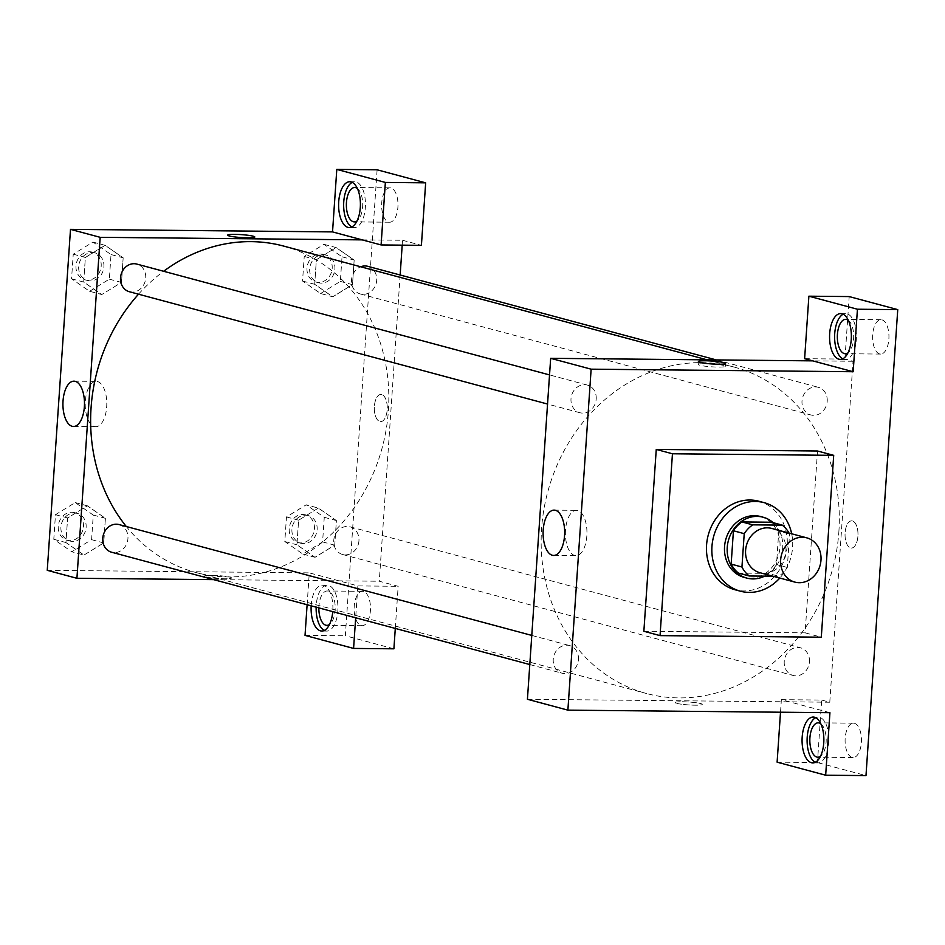 <?xml version="1.0" encoding="UTF-8"?>
<svg xmlns="http://www.w3.org/2000/svg" width="945" height="945" viewBox="0 0 945 945"><rect width="100%" height="100%" fill="white"/><g stroke="black" fill="none" stroke-linecap="round" stroke-linejoin="round"><path stroke-width="0.71" stroke-dasharray="4.72 3.54" d="M771.699 528.42A22.916 20.01 -75 0 1 785.082 555.743A22.916 20.01 -75 0 1 759.815 572.682M772.951 576.214L778.798 576.273A30.772 26.873 -75 0 0 787.303 567.449L789.571 534.102A30.772 26.873 -75 0 0 789.028 533.074M787.303 567.449L776.506 564.555L778.774 531.208L789.571 534.102M771.498 522.231A30.772 26.873 -75 0 1 778.774 531.208M776.506 564.555A30.772 26.873 -75 0 1 768.013 573.379L778.798 576.273M738.435 573.083L768.013 573.379M764.682 576.131A31.504 27.511 105 0 0 782.684 547.923A31.504 27.511 105 0 0 773.14 522.668M760.441 516.502A31.504 27.511 -75 0 1 779.979 547.202A31.504 27.511 -75 0 1 744.093 577.36M791.686 533.795A45.832 40.021 -75 0 1 779.79 578.057M758.764 501.216A45.832 40.021 -75 0 1 785.519 555.861A45.832 40.021 -75 0 1 734.986 589.751M817.519 451.001L805.116 632.843L643.864 631.272M829.934 712.695L781.373 699.654L780.511 712.223M815.263 762.284A22.916 10.903 -89.4 0 0 817.779 762.934A22.916 10.903 -89.4 0 0 828.789 742.912A22.916 10.903 -89.4 0 0 818.228 717.101A22.916 10.903 -89.4 0 0 815.7 717.704M820.792 723.775A17.187 8.174 90.6 0 1 826.178 740.1A17.187 8.174 90.6 0 1 820.484 756.307M852.118 757.406A17.187 8.174 90.6 0 1 845.125 739.238A17.187 8.174 90.6 0 1 853.441 723.173A17.187 8.174 90.6 0 1 861.45 740.443A17.187 8.174 90.6 0 1 853.111 757.547A17.187 8.174 90.6 0 1 852.118 757.406M777.109 762.166L817.425 762.568L865.986 775.597M781.373 699.654L821.689 700.056L817.425 762.568M527.428 699.276L829.781 702.229L821.689 700.056M842.775 358.816A22.916 10.903 -89.4 0 0 845.279 359.454A22.916 10.903 -89.4 0 0 856.3 339.444A22.916 10.903 -89.4 0 0 845.728 313.622A22.916 10.903 -89.4 0 0 843.2 314.224M848.303 320.296A17.187 8.174 90.6 0 1 853.678 336.621A17.187 8.174 90.6 0 1 847.984 352.839M881.945 319.835A17.187 8.174 90.6 0 1 888.926 338.015A17.187 8.174 90.6 0 1 880.61 354.068A17.187 8.174 90.6 0 1 872.613 336.81A17.187 8.174 90.6 0 1 880.953 319.693A17.187 8.174 90.6 0 1 881.945 319.835M804.62 358.687L844.936 359.088L849.189 296.576M829.781 702.229L853.028 361.262L844.936 359.088M853.028 361.262L812.712 360.86M805.116 632.843L821.299 637.19M676.75 703.352A13.608 1.453 3.9 0 0 691.976 705.112A13.608 1.453 3.9 0 0 702.289 704.391A13.608 1.453 3.9 0 0 688.81 702.017A13.608 1.453 3.9 0 0 675.143 702.548A13.608 1.453 3.9 0 0 676.75 703.352A13.608 1.453 -176.1 0 1 675.143 702.537A13.608 1.453 -176.1 0 1 688.81 702.005A13.608 1.453 -176.1 0 1 702.289 704.391A13.608 1.453 -176.1 0 1 691.976 705.1A13.608 1.453 -176.1 0 1 676.75 703.352M565.512 530.133A22.656 10.773 -89.4 0 0 575.954 555.66A22.656 10.773 -89.4 0 0 586.951 533.11A22.656 10.773 -89.4 0 0 576.403 510.335A22.656 10.773 -89.4 0 0 565.512 530.133M852.437 520.967A13.608 6.473 -89.4 0 0 851.646 520.849A13.608 6.473 -89.4 0 0 845.043 534.397A13.608 6.473 -89.4 0 0 851.386 548.065A13.608 6.473 -89.4 0 0 857.966 535.354A13.608 6.473 -89.4 0 0 852.437 520.967A13.608 6.473 90.6 0 1 857.966 535.354A13.608 6.473 90.6 0 1 851.386 548.065A13.608 6.473 90.6 0 1 845.043 534.397A13.608 6.473 90.6 0 1 851.646 520.849A13.608 6.473 90.6 0 1 852.437 520.967M709.447 363.766A13.608 1.453 3.9 0 0 698.19 364.439A13.608 1.453 3.9 0 0 711.668 366.825A13.608 1.453 3.9 0 0 725.347 366.294A13.608 1.453 3.9 0 0 723.74 365.479A13.608 1.453 3.9 0 0 714.278 364.097M596.201 399.014A14.317 12.509 105 0 0 587.317 385.064A14.317 12.509 105 0 0 571.524 395.648A14.317 12.509 105 0 0 579.887 412.729A14.317 12.509 105 0 0 596.201 399.014M827.206 401.271A14.317 12.509 105 0 0 818.323 387.308A14.317 12.509 105 0 0 802.529 397.904A14.317 12.509 105 0 0 810.893 414.973A14.317 12.509 105 0 0 827.206 401.271M578.446 659.515A14.317 12.509 105 0 0 569.563 645.565A14.317 12.509 105 0 0 553.77 656.149A14.317 12.509 105 0 0 562.133 673.23A14.317 12.509 105 0 0 578.446 659.515M809.44 661.772A14.317 12.509 105 0 0 800.557 647.809A14.317 12.509 105 0 0 784.763 658.405A14.317 12.509 105 0 0 793.127 675.474A14.317 12.509 105 0 0 809.44 661.772M838.876 531.716A169.001 147.562 105 0 0 734.064 367.05A169.001 147.562 105 0 0 547.722 492.002A169.001 147.562 105 0 0 646.392 693.488A169.001 147.562 105 0 0 838.876 531.716M283.559 246.054A169.001 147.562 -75 0 1 388.383 410.732A169.001 147.562 -75 0 1 195.887 572.505A169.001 147.562 -75 0 1 126.299 526.519M138.525 294.19A169.001 147.562 -75 0 1 163.627 271.274M129.394 291.745A14.317 12.509 105 0 0 132.135 292.111A14.317 12.509 105 0 0 145.707 278.031A14.317 12.509 105 0 0 136.824 264.08M358.946 540.776A14.317 12.509 -75 0 1 342.633 554.491A14.317 12.509 -75 0 1 333.928 538.957A14.317 12.509 -75 0 1 347.311 526.448A14.317 12.509 -75 0 1 350.063 526.826A14.317 12.509 -75 0 1 358.946 540.776M367.818 266.325A14.317 12.509 -75 0 1 376.701 280.275A14.317 12.509 -75 0 1 360.388 293.989A14.317 12.509 -75 0 1 351.469 280.948A14.317 12.509 -75 0 1 360.683 266.773M119.058 524.569A14.317 12.509 -75 0 1 127.941 538.532A14.317 12.509 -75 0 1 111.628 552.234M362.207 239.876L402.523 240.266L402.192 245.157M400.16 275.007L379.276 581.234L398.164 586.313L395.293 628.425M213.594 579.628L379.276 581.234M381.709 394.537A13.608 6.473 -89.4 0 0 380.918 394.431A13.608 6.473 -89.4 0 0 374.314 407.968A13.608 6.473 -89.4 0 0 380.658 421.647A13.608 6.473 -89.4 0 0 387.237 408.925A13.608 6.473 -89.4 0 0 381.709 394.537A13.608 6.473 90.6 0 1 387.237 408.925A13.608 6.473 90.6 0 1 380.646 421.647A13.608 6.473 90.6 0 1 374.314 407.968A13.608 6.473 90.6 0 1 380.918 394.431A13.608 6.473 90.6 0 1 381.697 394.537M363.471 591.464A17.187 8.174 -89.4 0 0 362.478 591.322A17.187 8.174 -89.4 0 0 354.139 608.426A17.187 8.174 -89.4 0 0 362.148 625.696A17.187 8.174 -89.4 0 0 370.464 609.631A17.187 8.174 -89.4 0 0 363.471 591.464M390.982 187.984A17.187 8.174 -89.4 0 0 389.99 187.842A17.187 8.174 -89.4 0 0 381.638 204.947A17.187 8.174 -89.4 0 0 389.647 222.217A17.187 8.174 -89.4 0 0 397.963 206.164A17.187 8.174 -89.4 0 0 390.982 187.984M393.9 648.813L345.338 635.772L377.114 169.793M402.523 240.266L421.411 245.346M318.867 607.895A17.187 8.174 90.6 0 1 327.206 590.979A17.187 8.174 90.6 0 1 328.198 591.121A17.187 8.174 90.6 0 1 335.18 606.477A17.187 8.174 90.6 0 1 329.51 624.456M324.3 630.433A22.916 10.903 -89.4 0 0 326.816 631.083A22.916 10.903 -89.4 0 0 337.826 611.061A22.916 10.903 -89.4 0 0 327.265 585.25A22.916 10.903 -89.4 0 0 316.15 607.162M311.165 605.828A22.916 10.903 90.6 0 1 322.221 585.203A22.916 10.903 90.6 0 1 332.794 611.013A22.916 10.903 90.6 0 1 332.746 611.616M357.34 188.445A17.187 8.174 90.6 0 1 362.715 204.77A17.187 8.174 90.6 0 1 357.021 220.976M351.812 226.954A22.916 10.903 -89.4 0 0 354.316 227.603A22.916 10.903 -89.4 0 0 365.337 207.581A22.916 10.903 -89.4 0 0 354.765 181.771A22.916 10.903 -89.4 0 0 352.237 182.373M307.113 604.741L309.287 572.871L357.848 585.912L355.674 617.782M305.034 635.383L345.338 635.772M357.848 585.912L398.164 586.313M318.347 508.079L298.62 520.222L296.931 544.804L314.98 557.326L334.719 545.147L336.408 520.565L318.359 508.056L298.608 520.199L296.931 544.804L314.992 557.29L334.731 545.17L336.408 520.565L318.347 508.079L306.204 504.819L286.477 516.939L284.799 541.544L302.849 554.03L322.588 541.91L324.265 517.305L306.204 504.819M83.999 555.046L103.714 542.891L105.403 518.321L87.365 505.799L67.627 517.978L65.937 542.56L83.975 555.069L103.726 542.926L105.403 518.321L87.353 505.835L67.615 517.954L65.937 542.56L83.999 555.046L71.855 551.785L91.594 539.666L93.271 515.06L75.21 502.575L55.471 514.694L53.794 539.3L71.855 551.785M89.61 291.284L109.348 279.165L111.026 254.559L92.964 242.074L73.237 254.193L71.56 278.799L89.61 291.284L101.753 294.545L121.492 282.425L123.169 257.82L105.108 245.334L85.369 257.453L83.692 282.059L101.741 294.568L121.48 282.401M109.348 279.165L121.492 282.425L123.169 257.82L105.119 245.298M92.964 242.074L105.108 245.334L85.381 257.477M320.615 293.529L340.354 281.409L342.031 256.804L323.97 244.318L304.231 256.438L302.554 281.043L320.615 293.529L332.746 296.789L352.485 284.669L354.162 260.064L336.101 247.578L316.386 259.733M323.97 244.318L336.101 247.578L316.374 259.698L314.697 284.303L332.734 296.825M304.231 256.438L316.374 259.698L314.697 284.303L332.746 296.789L352.473 284.646M340.354 281.409L352.485 284.669L354.162 260.064L336.125 247.555M47.25 570.319L309.287 572.871M94.465 426.526A22.656 10.773 -89.4 0 0 95.788 426.703A22.656 10.773 -89.4 0 0 106.785 404.141A22.656 10.773 -89.4 0 0 96.225 381.378A22.656 10.773 -89.4 0 0 85.263 402.558A22.656 10.773 -89.4 0 0 94.465 426.526M227.65 235.151L227.65 235.163A13.608 1.453 3.9 0 0 241.129 237.538A13.608 1.453 3.9 0 0 254.807 237.006L254.807 237.006M206.022 576.934A13.608 1.453 3.9 0 0 221.236 578.683A13.608 1.453 3.9 0 0 231.56 577.974A13.608 1.453 3.9 0 0 218.082 575.588A13.608 1.453 3.9 0 0 204.415 576.119A13.608 1.453 3.9 0 0 206.022 576.934A13.608 1.453 -176.1 0 1 204.415 576.119A13.608 1.453 -176.1 0 1 218.082 575.588A13.608 1.453 -176.1 0 1 231.56 577.974A13.608 1.453 -176.1 0 1 221.236 578.683A13.608 1.453 -176.1 0 1 206.022 576.922M92.256 252.469A14.317 12.509 -75 0 1 95.008 252.847A14.317 12.509 -75 0 1 103.371 269.916A14.317 12.509 -75 0 1 87.578 280.511A14.317 12.509 -75 0 1 78.872 264.99A14.317 12.509 -75 0 1 92.256 252.469M111.026 254.559L123.169 257.82M73.237 254.193L85.369 257.453L83.692 282.059L101.753 294.545M71.56 278.799L83.692 282.059M89.562 251.748A14.317 12.509 -75 0 1 92.303 252.126A14.317 12.509 -75 0 1 100.666 269.195A14.317 12.509 -75 0 1 84.873 279.791A14.317 12.509 -75 0 1 76.179 264.257A14.317 12.509 -75 0 1 89.562 251.748M74.501 512.97A14.317 12.509 -75 0 1 77.242 513.348A14.317 12.509 -75 0 1 85.605 530.417A14.317 12.509 -75 0 1 69.812 541.012A14.317 12.509 -75 0 1 61.118 525.479A14.317 12.509 -75 0 1 74.501 512.97M91.594 539.666L103.726 542.926M93.271 515.06L105.403 518.321M75.21 502.575L87.353 505.835M55.471 514.694L67.615 517.954M53.794 539.3L65.937 542.56M71.808 512.249A14.317 12.509 -75 0 1 74.549 512.615A14.317 12.509 -75 0 1 82.912 529.696A14.317 12.509 -75 0 1 67.119 540.28A14.317 12.509 -75 0 1 58.425 524.759A14.317 12.509 -75 0 1 71.808 512.249M323.261 254.725A14.317 12.509 -75 0 1 326.001 255.091A14.317 12.509 -75 0 1 334.365 272.172A14.317 12.509 -75 0 1 318.571 282.756A14.317 12.509 -75 0 1 309.877 267.234A14.317 12.509 -75 0 1 323.261 254.725M342.031 256.804L354.162 260.064M302.554 281.043L314.697 284.303M320.556 253.992A14.317 12.509 -75 0 1 323.308 254.37A14.317 12.509 -75 0 1 331.671 271.451A14.317 12.509 -75 0 1 315.878 282.035A14.317 12.509 -75 0 1 307.184 266.514A14.317 12.509 -75 0 1 320.556 253.992M305.495 515.214A14.317 12.509 -75 0 1 308.247 515.592A14.317 12.509 -75 0 1 316.61 532.673A14.317 12.509 -75 0 1 300.817 543.257A14.317 12.509 -75 0 1 292.123 527.735A14.317 12.509 -75 0 1 305.495 515.214M302.849 554.03L314.992 557.29M322.588 541.91L334.731 545.17M324.265 517.305L336.408 520.565M286.477 516.939L298.608 520.199M284.799 541.544L296.931 544.804M302.802 514.493A14.317 12.509 -75 0 1 305.554 514.871A14.317 12.509 -75 0 1 313.905 531.94A14.317 12.509 -75 0 1 298.124 542.536A14.317 12.509 -75 0 1 289.418 527.003A14.317 12.509 -75 0 1 302.802 514.493M812.735 762.887L817.779 762.934M813.184 717.054L818.228 717.101M853.441 723.173L818.169 722.83M853.111 757.547L817.838 757.205M840.247 359.407L845.279 359.454M840.696 313.575L845.728 313.622M880.953 319.693L845.68 319.351M880.61 354.068L845.338 353.725M553.664 555.447L575.954 555.66M554.101 510.123L576.403 510.335M698.39 361.581L698.19 364.439M725.536 363.423L725.347 366.294M195.887 572.505L646.392 693.488M707.214 359.844L734.064 367.05M587.317 385.064L549.541 374.917M579.887 412.729L547.557 404.047M342.633 554.491L793.127 675.474M350.063 526.826L800.557 647.809M360.388 293.989L810.893 414.973M716.345 359.927L818.323 387.308M529.791 664.548L562.133 673.23M531.775 635.418L569.563 645.565M362.478 591.322L327.206 590.979M362.148 625.696L326.864 625.354M321.772 631.024L326.816 631.083M322.221 585.203L327.265 585.25M389.99 187.842L354.706 187.5M389.647 222.217L354.375 221.874M349.284 227.556L354.316 227.603M349.721 181.724L354.765 181.771M73.486 426.49L95.788 426.703M73.934 381.166L96.225 381.378M84.873 279.791L87.578 280.511M92.303 252.126L95.008 252.847M67.119 540.28L69.812 541.012M74.549 512.615L77.242 513.348M315.878 282.035L318.571 282.756M323.308 254.37L326.001 255.091M298.124 542.536L300.817 543.257M305.554 514.871L308.247 515.592"/><path stroke-width="1.42" d="M802.376 537.244A22.916 20.01 -75 0 1 806.77 537.847A22.916 20.01 -75 0 1 820.154 565.157A22.916 20.01 -75 0 1 794.887 582.108A22.916 20.01 -75 0 1 780.96 557.266A22.916 20.01 -75 0 1 802.376 537.244M794.887 582.108L759.815 572.682A22.916 20.01 -75 0 1 745.9 547.84A22.916 20.01 -75 0 1 767.305 527.83A22.916 20.01 -75 0 1 771.699 528.42L806.77 537.847M749.231 575.989L738.435 573.083A30.772 26.873 -75 0 1 731.158 564.106L733.426 530.759L744.223 533.665L741.943 567.012A30.772 26.873 -75 0 0 749.231 575.989L772.951 576.214M733.426 530.759A30.772 26.873 -75 0 1 741.919 521.935L771.498 522.231L782.283 525.125A30.772 26.873 -75 0 1 789.028 533.074M782.283 525.125L752.716 524.841A30.772 26.873 -75 0 0 744.223 533.665M741.919 521.935L752.716 524.841M773.14 522.668A31.504 27.511 105 0 0 763.135 517.222A31.504 27.511 105 0 0 728.394 540.516A31.504 27.511 105 0 0 746.798 578.092A31.504 27.511 105 0 0 764.682 576.131M746.798 578.092L744.093 577.36A31.504 27.511 -75 0 1 724.957 543.21A31.504 27.511 -75 0 1 754.405 515.675A31.504 27.511 -75 0 1 760.441 516.502L763.135 517.222M731.158 564.106L741.943 567.012M779.79 578.057A45.832 40.021 -75 0 1 740.384 591.192A45.832 40.021 -75 0 1 712.542 541.509A45.832 40.021 -75 0 1 755.374 501.476A45.832 40.021 -75 0 1 764.162 502.669A45.832 40.021 -75 0 1 791.686 533.795M740.384 591.192L734.986 589.751A45.832 40.021 -75 0 1 707.155 540.067A45.832 40.021 -75 0 1 749.976 500.023A45.832 40.021 -75 0 1 758.764 501.216L764.162 502.669M672.45 453.777L833.703 455.348L821.299 637.19L660.047 635.619L672.45 453.777L656.255 449.43L817.519 451.001L833.703 455.348M660.047 635.619L643.864 631.272L656.255 449.43M865.986 775.597L897.75 309.617L857.434 309.228L853.17 371.728L591.133 369.176L567.886 710.144L829.934 712.695L825.67 775.207L865.986 775.597M823.756 742.864A22.916 10.903 90.6 0 1 812.735 762.887A22.916 10.903 90.6 0 1 802.069 739.864A22.916 10.903 90.6 0 1 813.184 717.054A22.916 10.903 90.6 0 1 823.756 742.864M780.511 712.223L777.109 762.166L825.67 775.207M815.7 717.704A22.916 10.903 -89.4 0 0 807.101 739.911A22.916 10.903 -89.4 0 0 815.263 762.284M820.484 756.307A17.187 8.174 90.6 0 1 817.838 757.205A17.187 8.174 90.6 0 1 816.834 757.063A17.187 8.174 90.6 0 1 809.853 738.895A17.187 8.174 90.6 0 1 818.169 722.83A17.187 8.174 90.6 0 1 820.792 723.775M851.256 339.397A22.916 10.903 90.6 0 1 840.247 359.407A22.916 10.903 90.6 0 1 829.568 336.385A22.916 10.903 90.6 0 1 840.696 313.575A22.916 10.903 90.6 0 1 851.256 339.397M853.17 371.728L804.62 358.687L808.885 296.187L857.434 309.228M843.2 314.224A22.916 10.903 -89.4 0 0 834.612 336.432A22.916 10.903 -89.4 0 0 842.775 358.816M847.984 352.839A17.187 8.174 90.6 0 1 845.338 353.725A17.187 8.174 90.6 0 1 844.346 353.595A17.187 8.174 90.6 0 1 837.364 335.416A17.187 8.174 90.6 0 1 845.68 319.351A17.187 8.174 90.6 0 1 846.673 319.493A17.187 8.174 90.6 0 1 848.303 320.296M808.885 296.187L849.189 296.576L897.75 309.617M812.712 360.86L550.663 358.32L527.428 699.276L567.886 710.144M543.21 529.921A22.656 10.773 90.6 0 1 554.101 510.123A22.656 10.773 90.6 0 1 564.661 532.885A22.656 10.773 90.6 0 1 553.664 555.447A22.656 10.773 90.6 0 1 543.21 529.921M550.663 358.32L591.133 369.176M723.929 362.62A13.608 1.453 -176.1 0 1 725.536 363.423A13.608 1.453 -176.1 0 1 711.857 363.955A13.608 1.453 -176.1 0 1 698.39 361.581A13.608 1.453 -176.1 0 1 708.703 360.86A13.608 1.453 -176.1 0 1 723.929 362.62M714.278 364.097A13.608 1.453 3.9 0 0 709.447 363.766M126.299 526.519A169.001 147.562 -75 0 1 138.525 294.19M163.627 271.274A169.001 147.562 -75 0 1 251.157 241.636A169.001 147.562 -75 0 1 283.559 246.054L707.214 359.844M549.541 374.917L136.824 264.08A14.317 12.509 105 0 0 121.031 274.664A14.317 12.509 105 0 0 129.394 291.745L547.557 404.047M360.683 266.773A14.317 12.509 -75 0 1 365.077 265.947A14.317 12.509 -75 0 1 367.818 266.325L716.345 359.927M529.791 664.548L111.628 552.234A14.317 12.509 -75 0 1 102.934 536.713A14.317 12.509 -75 0 1 116.318 524.203A14.317 12.509 -75 0 1 119.058 524.569L531.775 635.418M402.192 245.157L400.16 275.007M362.207 239.876L381.095 244.944L385.359 182.432L336.798 169.403L332.534 231.903L362.207 239.876L100.17 237.325L76.923 578.293L213.594 579.628M395.293 628.425L393.9 648.813L353.584 648.424L305.034 635.383L307.113 604.741M385.359 182.432L425.663 182.834L377.114 169.793L336.798 169.403M425.663 182.834L421.411 245.346L381.095 244.944M329.51 624.456A17.187 8.174 90.6 0 1 326.864 625.354A17.187 8.174 90.6 0 1 325.871 625.212A17.187 8.174 90.6 0 1 318.867 607.895M316.15 607.162A22.916 10.903 -89.4 0 0 324.3 630.433M332.746 611.616A22.916 10.903 90.6 0 1 321.772 631.024A22.916 10.903 90.6 0 1 311.165 605.828M357.021 220.976A17.187 8.174 90.6 0 1 354.375 221.874A17.187 8.174 90.6 0 1 346.366 204.604A17.187 8.174 90.6 0 1 354.706 187.5A17.187 8.174 90.6 0 1 355.71 187.642A17.187 8.174 90.6 0 1 357.34 188.445M352.237 182.373A22.916 10.903 -89.4 0 0 343.649 204.581A22.916 10.903 -89.4 0 0 351.812 226.954M360.293 207.534A22.916 10.903 90.6 0 1 349.284 227.556A22.916 10.903 90.6 0 1 338.605 204.533A22.916 10.903 90.6 0 1 349.721 181.724A22.916 10.903 90.6 0 1 360.293 207.534M355.674 617.782L353.584 648.424M332.534 231.903L70.497 229.351L47.25 570.319L76.923 578.293M72.174 426.301A22.656 10.773 90.6 0 1 62.961 402.334A22.656 10.773 90.6 0 1 73.934 381.166A22.656 10.773 90.6 0 1 84.483 403.928A22.656 10.773 90.6 0 1 73.486 426.49A22.656 10.773 90.6 0 1 72.174 426.301M70.497 229.351L100.17 237.325M254.807 237.006A13.608 1.453 3.9 0 0 253.201 236.203A13.608 1.453 -176.1 0 1 254.807 237.006A13.608 1.453 -176.1 0 1 241.129 237.538A13.608 1.453 -176.1 0 1 227.65 235.151A13.608 1.453 -176.1 0 1 237.975 234.443A13.608 1.453 -176.1 0 1 253.201 236.203A13.608 1.453 3.9 0 0 237.986 234.443A13.608 1.453 3.9 0 0 227.65 235.163"/></g></svg>
